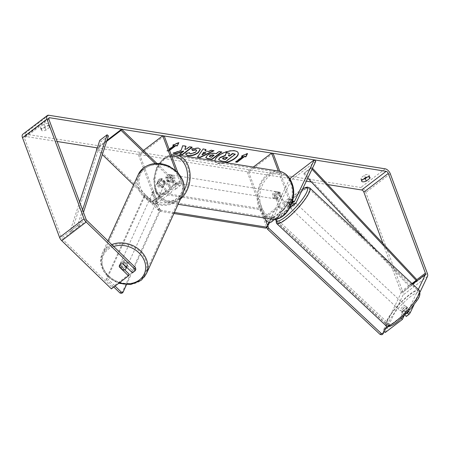 <?xml version="1.0" encoding="UTF-8"?>
<svg xmlns="http://www.w3.org/2000/svg" width="450" height="450" viewBox="0 0 450 450"><rect width="100%" height="100%" fill="white"/><g stroke="black" fill="none" stroke-linecap="round" stroke-linejoin="round"><path stroke-width="0.34" stroke-dasharray="2.25 1.69" d="M291.729 199.356L288.647 205.852A3.285 1.772 -127.4 0 1 288.343 206.235A3.285 1.772 -127.4 0 1 284.141 203.271L280.086 192.369A3.651 2.677 -81 0 0 279.399 192.127A3.651 2.677 -81 0 0 276.171 195.356L280.226 206.257A3.285 1.772 52.6 0 0 284.428 209.222A3.285 1.772 52.6 0 0 284.732 208.839L287.82 202.343A3.651 0.821 134.1 0 1 290.137 200.081A3.651 0.821 134.1 0 1 291.729 199.356L293.259 200.846L290.177 207.343A5.479 2.953 -127.4 0 1 289.671 207.979A5.479 2.953 -127.4 0 1 282.668 203.04L278.612 192.139A3.651 2.677 -81 0 0 277.926 191.891A3.651 2.677 -81 0 0 274.702 195.126L278.752 206.021A5.479 2.953 52.6 0 0 285.756 210.966A5.479 2.953 52.6 0 0 286.262 210.33L289.35 203.833A3.651 0.821 134.1 0 1 291.673 201.566A3.651 0.821 134.1 0 1 293.259 200.846M292.011 202.984A5.479 2.953 -127.4 0 1 288.54 198.557L278.314 171.062M289.721 178.65L270.056 220.039A3.285 1.772 -127.4 0 1 269.752 220.421A3.285 1.772 -127.4 0 1 265.551 217.457L248.642 171.99L247.174 171.754L264.082 217.221A5.479 2.953 -127.4 0 0 264.431 218.031M292.421 201.645A3.285 1.772 -127.4 0 1 290.008 198.793L279.793 171.321M315.759 161.359L291.308 180.023L271.592 221.529A5.479 2.953 -127.4 0 1 271.086 222.165M273.099 153.321L248.642 171.99M253.299 167.079L247.174 171.754M306.349 181.176L289.772 178.537L291.308 180.023M276.171 195.356L274.702 195.126M280.086 192.369L278.612 192.139M287.82 202.343L289.35 203.833M158.231 181.71A3.651 2.964 25.4 0 1 158.422 180.135A3.651 2.964 25.4 0 1 159.165 179.224A3.651 2.964 25.4 0 1 162.146 178.723L170.758 187.082A3.285 1.772 52.6 0 0 173.571 187.959A3.285 1.772 52.6 0 0 173.784 185.698L169.734 174.797A3.651 2.677 -81 0 0 169.042 174.555A3.651 2.677 -81 0 0 165.819 177.784L169.875 188.685A3.285 1.772 -127.4 0 1 169.661 190.946A3.285 1.772 -127.4 0 1 166.843 190.069L158.231 181.71L157.686 182.863A3.651 2.964 25.4 0 1 157.871 181.294A3.651 2.964 25.4 0 1 158.619 180.382A3.651 2.964 25.4 0 1 161.595 179.876L170.207 188.235A5.479 2.953 52.6 0 0 174.904 189.703A5.479 2.953 52.6 0 0 175.258 185.934L171.203 175.033A3.651 2.677 -81 0 0 170.516 174.786A3.651 2.677 -81 0 0 167.293 178.02L171.343 188.921A5.479 2.953 -127.4 0 1 170.989 192.69A5.479 2.953 -127.4 0 1 166.292 191.222L157.686 182.863M155.25 163.541L176.074 183.757A5.479 2.953 52.6 0 0 180.771 185.22A5.479 2.953 52.6 0 0 181.125 181.451L177.756 172.389M289.637 178.515L97.155 147.864L152.167 201.268A3.285 1.772 52.6 0 0 154.986 202.146A3.285 1.772 52.6 0 0 155.199 199.884L138.291 154.412L139.759 154.648L156.673 200.121A5.479 2.953 52.6 0 1 156.313 203.889A5.479 2.953 52.6 0 1 151.622 202.421L133.566 184.894M156.915 163.468L176.625 182.599A3.285 1.772 52.6 0 0 179.443 183.482A3.285 1.772 52.6 0 0 179.657 181.221L175.607 170.336M143.494 150.441L138.291 154.412M164.216 135.984L139.759 154.648M106.65 141.356L97.065 148.669M96.868 149.271L102.33 154.575M106.971 140.372L97.386 147.69M165.819 177.784L167.293 178.02M169.734 174.797L171.203 175.033M162.146 178.723L161.595 179.876M126.399 267.092A3.651 3.009 24.5 0 1 121.95 266.985A3.651 3.009 24.5 0 1 120.527 263.098A3.651 3.009 24.5 0 1 121.297 262.136A3.651 3.009 24.5 0 1 125.747 262.243A3.651 3.009 24.5 0 1 127.17 266.13A3.651 3.009 24.5 0 1 126.399 267.092M119.267 266.439L120.043 264.746A3.651 3.009 24.5 0 0 123.688 268.284L122.912 269.983M120.527 263.098L119.492 265.359A3.651 3.009 24.5 0 1 120.263 264.398A3.651 3.009 24.5 0 1 122.721 263.767L122.782 263.829M164.273 184.179A3.651 3.009 24.5 0 1 161.82 184.809L161.218 186.126A3.651 3.009 24.5 0 1 157.567 182.588L158.169 181.271A3.651 3.009 24.5 0 1 158.4 180.186A3.651 3.009 24.5 0 1 159.165 179.224A3.651 3.009 24.5 0 1 161.623 178.594L161.021 179.916A3.651 3.009 24.5 0 1 164.666 183.454L165.268 182.138A3.651 3.009 24.5 0 1 165.043 183.218A3.651 3.009 24.5 0 1 164.273 184.179M163.412 186.064A3.651 3.009 24.5 0 1 158.963 185.957A3.651 3.009 24.5 0 1 157.539 182.07A3.651 3.009 24.5 0 1 158.304 181.108A3.651 3.009 24.5 0 1 162.754 181.215A3.651 3.009 24.5 0 1 164.183 185.102A3.651 3.009 24.5 0 1 163.412 186.064M158.169 181.271L161.82 184.809M165.268 182.138L161.623 178.594M126.478 267.064L127.142 265.613A3.651 3.009 24.5 0 0 123.491 262.074L122.721 263.767M123.491 262.074L127.142 265.613M123.688 268.284L120.043 264.746M161.218 186.126L157.567 182.588M161.021 179.916L164.666 183.454M162.984 187.009A3.651 3.009 24.5 0 1 158.535 186.902A3.651 3.009 24.5 0 1 157.106 183.009A3.651 3.009 24.5 0 1 157.877 182.053A3.651 3.009 24.5 0 1 162.326 182.16A3.651 3.009 24.5 0 1 163.749 186.047A3.651 3.009 24.5 0 1 162.984 187.009M126.832 266.147A3.651 3.009 24.5 0 1 122.383 266.04A3.651 3.009 24.5 0 1 120.96 262.153A3.651 3.009 24.5 0 1 121.725 261.191A3.651 3.009 24.5 0 1 126.174 261.298A3.651 3.009 24.5 0 1 127.603 265.191A3.651 3.009 24.5 0 1 126.832 266.147M108.067 247.933A23.192 19.097 24.5 0 1 136.322 248.614A23.192 19.097 24.5 0 1 145.373 273.308A23.192 19.097 24.5 0 1 140.49 279.411A23.192 19.097 24.5 0 1 112.236 278.73A23.192 19.097 24.5 0 1 103.185 254.036A23.192 19.097 24.5 0 1 108.067 247.933M144.219 168.789A23.192 19.097 24.5 0 1 172.474 169.47A23.192 19.097 24.5 0 1 181.524 194.164A23.192 19.097 24.5 0 1 176.642 200.267A23.192 19.097 24.5 0 1 148.388 199.586A23.192 19.097 24.5 0 1 139.337 174.893A23.192 19.097 24.5 0 1 144.219 168.789M214.971 160.976A12.319 5.107 159.6 0 0 215.094 161.494A12.319 5.107 159.6 0 0 218.391 163.496A12.319 5.107 159.6 0 0 226.102 162.748M238.118 152.758A12.319 5.107 159.6 0 0 238.067 152.601A12.319 5.107 159.6 0 0 234.771 150.598A12.319 5.107 159.6 0 0 221.231 153.681A12.319 5.107 159.6 0 0 214.976 161.184A12.319 5.107 159.6 0 0 218.273 163.187A12.319 5.107 159.6 0 0 225.298 162.619M41.552 129.392A3.651 1.513 159.6 0 0 41.4 130.202A3.651 1.513 159.6 0 0 42.379 130.793A3.651 1.513 159.6 0 0 45.968 130.095L49.568 127.344A3.651 1.513 159.6 0 0 49.714 126.534A3.651 1.513 159.6 0 0 45.152 126.641L41.552 129.392L40.624 126.9A3.651 1.513 159.6 0 0 40.477 127.71A3.651 1.513 159.6 0 0 41.451 128.301A3.651 1.513 159.6 0 0 45.039 127.603L48.639 124.853A3.651 1.513 159.6 0 0 48.791 124.043A3.651 1.513 159.6 0 0 44.224 124.149L40.624 126.9M361.822 180.388L360.894 177.896L364.494 175.151A3.651 1.513 -20.4 0 1 369.056 175.044A3.651 1.513 -20.4 0 1 368.91 175.854L367.402 177.007M363.33 179.241A3.651 1.513 -20.4 0 1 361.721 179.303A3.651 1.513 -20.4 0 1 360.748 178.712A3.651 1.513 -20.4 0 1 360.894 177.896M401.383 318.476L400.326 317.452L403.616 310.517A3.651 0.821 134.1 0 1 405.939 308.256A3.651 0.821 134.1 0 1 407.531 307.53L409.573 309.516L406.277 316.446M403.976 316.046L405.658 312.497A3.651 0.821 134.1 0 1 407.981 310.236A3.651 0.821 134.1 0 1 409.573 309.516M327.763 184.584L311.372 181.974M57.139 141.491L25.239 136.412A2.194 1.181 52.6 0 0 24.604 136.536A2.194 1.181 52.6 0 0 24.463 138.043L61.543 237.757A2.194 1.181 52.6 0 0 62.466 239.147L112.123 287.347L111.392 288.889M169.588 150.429L168.429 151.318L166.956 151.082L169.194 149.372M385.245 332.499L403.043 295.037A5.113 2.756 52.6 0 0 402.902 292.112L365.822 192.403A5.113 2.756 52.6 0 0 360.765 187.498L24.311 133.92A5.113 2.756 52.6 0 0 22.832 134.218M119.272 266.445A3.651 2.964 25.4 0 1 119.509 265.326L120.24 263.79A3.651 2.964 25.4 0 1 123.964 262.373L133.155 271.294L132.424 272.835M129.24 274.281L112.123 287.347M135.872 269.224L133.155 271.294M124.599 269.781L120.049 265.359A3.651 2.964 25.4 0 1 120.24 263.79M400.326 317.452L388.406 326.548M385.509 328.759L383.203 330.519L401.001 293.057A2.194 1.181 52.6 0 0 400.939 291.803L382.995 243.546M384.21 331.493L383.203 330.519M407.267 312.694L406.952 312.39L408.116 310.888L418.314 289.429M408.116 310.888L408.549 311.304M414.051 304.684L420.098 291.954M406.952 312.39L404.235 314.466L404.91 315.124M407.531 307.53L404.235 314.466M403.616 310.517L405.658 312.497M365.423 177.643L364.494 175.151M369.343 177.019L368.91 175.854M120.049 265.359L119.453 266.619M123.964 262.373L123.233 263.914M45.152 126.641L44.224 124.149M49.568 127.344L48.639 124.853M45.968 130.095L45.039 127.603M235.226 153.917L225.422 161.398L220.776 160.656L218.638 159.334M225.422 161.398L225.54 161.708M229.331 152.977L228.561 155.593M228.341 155.554L228.454 155.869M173.323 145.035L172.704 144.939L178.729 142.38L178.841 142.689M178.729 142.38L178.504 142.836M169.476 150.12L168.311 151.009L168.429 151.318M174.178 145.17L166.843 150.773L168.311 151.009M166.843 150.773L166.956 151.082M172.704 144.939L172.822 145.249M235.941 161.775L235.507 161.708L235.62 162.017M242.843 156.105L235.507 161.708M247.168 153.771L247.393 153.315L241.369 155.874L241.987 155.97M241.369 155.874L241.487 156.184M247.393 153.315L247.506 153.624M204.857 150.604L208.772 151.521M208.654 151.206L211.084 149.991L211.196 150.306M211.084 149.991L214.003 150.75M213.885 150.441L213.435 150.66M197.342 156.836L203.096 149.018M202.984 148.703L205.993 149.479M201.859 154.609L205.723 152.674M209.464 156.51L211.567 157.286M211.449 156.977L214.037 155.002M205.734 157.579L207.073 155.183C209.588 153.439 212.169 152.764 214.813 153.169L216.276 153.692M216.163 153.382L218.953 151.245L219.071 151.56M218.953 151.245L221.788 151.993M221.676 151.678L221.355 151.92M185.799 146.261L185.906 145.986L182.638 145.463L180.9 150.334L172.98 152.949L173.098 153.264M180.9 150.334L181.018 150.643M182.638 145.463L182.756 145.778M185.906 145.986L186.019 146.295M191.768 147.212L192.083 146.97L189.366 146.537L186.834 148.466L184.736 149.147M186.834 148.466L186.953 148.776M189.366 146.537L189.478 146.846M192.083 146.97L192.201 147.279M183.549 150.969L179.584 154.001L180.017 154.069M179.584 154.001L179.696 154.311M172.98 152.949L173.694 153.062M191.779 149.062L191.649 148.753L198.203 147.763L200.317 149.153M185.844 154.474L185.912 153.602M185.794 153.287L189.422 152.409L189.54 152.719M189.422 152.409L189.382 152.758M189.506 153.18L190.417 153.624L195.345 152.027L196.583 150.334M191.649 148.753L191.768 149.068M227.087 157.612L227.402 157.371L225.607 157.084L222.986 157.742L222.593 158.642M227.402 157.371L227.52 157.68M278.82 193.477A3.651 2.677 99 0 1 278.488 197.314A3.651 2.677 99 0 1 275.799 198.951A3.651 2.677 99 0 1 273.926 197.207A3.651 2.677 99 0 1 274.252 193.371A3.651 2.677 99 0 1 276.947 191.734A3.651 2.677 99 0 1 278.82 193.477M277.937 199.266L276.221 198.99A3.651 2.677 99 0 1 274.663 197.325A3.651 2.677 99 0 1 274.567 194.541L276.283 194.816A3.651 2.677 99 0 1 279.399 192.127A3.651 2.677 99 0 1 279.709 192.201L281.363 196.65A3.651 2.677 99 0 1 278.252 199.339A3.651 2.677 99 0 1 277.937 199.266L276.283 194.816M281.363 196.65L279.647 196.38A3.651 2.677 99 0 0 279.551 193.596A3.651 2.677 99 0 0 277.993 191.931L279.709 192.201M171.011 179.078A3.651 2.677 99 0 1 167.895 181.766A3.651 2.677 99 0 1 167.586 181.693L169.301 181.963A3.651 2.677 99 0 1 167.743 180.298A3.651 2.677 99 0 1 167.648 177.514L165.932 177.244A3.651 2.677 99 0 1 169.042 174.555A3.651 2.677 99 0 1 169.357 174.628L171.011 179.078L172.727 179.353A3.651 2.677 99 0 0 172.631 176.569A3.651 2.677 99 0 0 171.073 174.904L169.357 174.628M173.368 176.681A3.651 2.677 99 0 1 173.042 180.523A3.651 2.677 99 0 1 170.347 182.154A3.651 2.677 99 0 1 168.48 180.416A3.651 2.677 99 0 1 168.806 176.58A3.651 2.677 99 0 1 171.495 174.943A3.651 2.677 99 0 1 173.368 176.681M167.586 181.693L165.932 177.244M277.993 191.931L279.647 196.38M276.221 198.99L274.567 194.541M169.301 181.963L167.648 177.514M171.073 174.904L172.727 179.353M174.594 176.878A3.651 2.677 99 0 1 174.268 180.714A3.651 2.677 99 0 1 171.574 182.351A3.651 2.677 99 0 1 169.706 180.613A3.651 2.677 99 0 1 170.032 176.777A3.651 2.677 99 0 1 172.721 175.14A3.651 2.677 99 0 1 174.594 176.878M277.594 193.281A3.651 2.677 99 0 1 277.262 197.117A3.651 2.677 99 0 1 274.573 198.754A3.651 2.677 99 0 1 272.7 197.016A3.651 2.677 99 0 1 273.026 193.179A3.651 2.677 99 0 1 275.721 191.542A3.651 2.677 99 0 1 277.594 193.281M259.667 206.961A23.119 16.948 99 0 1 261.731 182.678A23.119 16.948 99 0 1 278.781 172.316A23.119 16.948 99 0 1 290.627 183.33A23.119 16.948 99 0 1 288.557 207.619A23.119 16.948 99 0 1 271.507 217.974A23.119 16.948 99 0 1 259.667 206.961M156.667 190.564A23.119 16.948 99 0 1 158.737 166.275A23.119 16.948 99 0 1 175.787 155.919A23.119 16.948 99 0 1 187.627 166.933A23.119 16.948 99 0 1 185.563 191.216A23.119 16.948 99 0 1 168.514 201.572A23.119 16.948 99 0 1 156.667 190.564M174.369 212.462L161.173 210.358L159.947 211.292L158.141 209.537L151.774 192.409L152.994 191.475L261.388 208.738L265.438 219.634M151.774 192.409L260.162 209.672L261.388 208.738M267.756 225.866L266.535 226.8L265.888 228.161M260.162 209.672L266.535 226.8M173.891 213.514L159.947 211.292M158.141 209.537L159.368 208.603L152.994 191.475M159.368 208.603L161.173 210.358M121.742 293.338L158.923 211.933L158.079 209.756L144.034 196.121L145.271 195.171L107.224 278.454L115.076 286.076M144.034 196.121L105.992 279.411L107.224 278.454M105.992 279.411L113.833 287.021M126.478 284.715L160.155 210.982L158.923 211.933M158.079 209.756L159.311 208.8L145.271 195.171M159.311 208.8L160.155 210.982M404.826 307.282A3.651 0.776 133.1 0 1 406.406 306.546A3.651 0.776 133.1 0 1 405.585 308.424A3.651 0.776 133.1 0 1 402.998 311.136A3.651 0.776 133.1 0 1 401.417 311.878A3.651 0.776 133.1 0 1 402.233 309.999A3.651 0.776 133.1 0 1 404.826 307.282M408.054 312.165A3.651 0.776 133.1 0 1 406.125 314.061A3.651 0.776 133.1 0 1 404.713 314.854L406.018 312.103A3.651 0.776 133.1 0 1 407.953 310.207A3.651 0.776 133.1 0 1 409.365 309.414L408.054 312.165L405.709 309.971A3.651 0.776 133.1 0 0 407.188 307.277A3.651 0.776 133.1 0 0 407.019 307.221L409.365 309.414M290.244 202.039A3.651 0.776 133.1 0 1 288.309 203.934A3.651 0.776 133.1 0 1 286.898 204.727L288.726 206.432A3.651 0.776 133.1 0 1 288.557 206.381A3.651 0.776 133.1 0 1 290.031 203.681L288.208 201.977A3.651 0.776 133.1 0 1 290.137 200.081A3.651 0.776 133.1 0 1 291.549 199.288L293.372 200.993A3.651 0.776 133.1 0 1 293.541 201.043A3.651 0.776 133.1 0 1 292.067 203.743L290.244 202.039L291.549 199.288M292.748 202.517A3.651 0.776 133.1 0 1 294.322 201.774A3.651 0.776 133.1 0 1 293.507 203.653A3.651 0.776 133.1 0 1 290.914 206.37A3.651 0.776 133.1 0 1 289.339 207.112A3.651 0.776 133.1 0 1 290.154 205.228A3.651 0.776 133.1 0 1 292.748 202.517M288.208 201.977L286.898 204.727M406.018 312.103L403.673 309.909A3.651 0.776 133.1 0 0 402.199 312.609A3.651 0.776 133.1 0 0 402.368 312.66L404.713 314.854M407.019 307.221L405.709 309.971M402.368 312.66L403.673 309.909M288.726 206.432L290.031 203.681M293.372 200.993L292.067 203.743M294.047 203.737A3.651 0.776 133.1 0 1 295.627 202.995A3.651 0.776 133.1 0 1 294.812 204.874A3.651 0.776 133.1 0 1 292.219 207.585A3.651 0.776 133.1 0 1 290.638 208.328A3.651 0.776 133.1 0 1 291.459 206.449A3.651 0.776 133.1 0 1 294.047 203.737M403.521 306.067A3.651 0.776 133.1 0 1 405.101 305.325A3.651 0.776 133.1 0 1 404.286 307.204A3.651 0.776 133.1 0 1 401.692 309.921A3.651 0.776 133.1 0 1 400.112 310.663A3.651 0.776 133.1 0 1 400.933 308.779A3.651 0.776 133.1 0 1 403.521 306.067M396.799 320.226A23.192 4.944 133.1 0 1 386.769 324.934A23.192 4.944 133.1 0 1 391.967 312.992A23.192 4.944 133.1 0 1 408.42 295.762A23.192 4.944 133.1 0 1 418.444 291.054A23.192 4.944 133.1 0 1 413.252 302.991A23.192 4.944 133.1 0 1 396.799 320.226M287.325 217.89A23.192 4.944 133.1 0 1 277.301 222.604A23.192 4.944 133.1 0 1 282.493 210.662A23.192 4.944 133.1 0 1 298.946 193.433A23.192 4.944 133.1 0 1 308.97 188.719A23.192 4.944 133.1 0 1 303.778 200.661A23.192 4.944 133.1 0 1 287.325 217.89M268.954 222.351L271.749 216.461L272.947 215.499L388.153 323.19L386.719 326.211M271.749 216.461L386.961 324.152L388.153 323.19M386.961 324.152L381.926 334.744M266.861 227.419L267.548 225.304M266.721 227.053L267.486 226.434M269.623 222.497L272.947 215.499M400.939 291.803L416.835 279.669L409.5 285.266L304.279 172.952L311.614 167.349L312.48 168.272M312.019 169.239L311.051 168.204L303.716 173.807L304.279 172.952M311.051 168.204L311.614 167.349M412.149 283.669L408.938 286.121L367.808 242.218M307.783 178.149L303.716 173.807M409.5 285.266L408.938 286.121M82.581 209.891L77.439 225.624L70.104 231.221L79.644 202.005M108.422 135.939L101.081 141.536L99.771 140.383M77.439 225.624L78.75 226.778L71.415 232.374L101.081 141.536M78.75 226.778L83.475 212.304M70.104 231.221L71.415 232.374M296.044 202.86L290.177 207.343M288.54 198.557L282.668 203.04M284.732 208.839L270.056 220.039M280.226 206.257L265.551 217.457M290.008 198.793L284.141 203.271M278.752 206.021L264.082 217.221M286.262 210.33L271.592 221.529M293.76 201.949L288.647 205.852M181.125 181.451L175.258 185.934M176.074 183.757L170.207 188.235M166.843 190.069L152.167 201.268M169.875 188.685L155.199 199.884M179.657 181.221L173.784 185.698M171.343 188.921L156.673 200.121M166.292 191.222L151.622 202.421M176.625 182.599L170.758 187.082M111.774 244.609A24.283 19.997 -155.5 0 0 107.302 247.191A24.283 19.997 -155.5 0 0 102.189 253.581A24.283 19.997 -155.5 0 0 111.668 279.439A24.283 19.997 -155.5 0 0 141.255 280.153A24.283 19.997 -155.5 0 0 146.368 273.763M119.498 282.701A22.461 18.495 24.5 0 1 103.005 267.576A22.461 18.495 24.5 0 1 108.146 249.373A22.461 18.495 24.5 0 1 113.687 246.459M182.52 194.619A24.283 19.997 24.5 0 1 177.407 201.009A24.283 19.997 24.5 0 1 147.814 200.301A24.283 19.997 24.5 0 1 138.341 174.437M145.159 168.345A22.461 18.495 -155.5 0 0 145.699 195.328A22.461 18.495 -155.5 0 0 176.563 198.827A22.461 18.495 -155.5 0 0 176.023 171.849A22.461 18.495 -155.5 0 0 145.159 168.345M48.769 118.451L25.239 136.412M48.769 115.256L24.311 133.92M385.223 168.834L360.765 187.498M86.923 220.477L62.466 239.147M86.001 219.088L61.543 237.757M48.915 119.379L24.463 138.043M412.667 284.153L401.001 293.057M427.5 276.373L403.043 295.037M427.359 273.448L402.902 292.112M390.279 173.739L365.822 192.403M220.776 160.656L220.894 160.965M210.178 156.774L210.291 157.084M207.073 155.183L207.191 155.492M214.813 153.169L214.931 153.478M207.045 155.205L207.163 155.514M198.203 147.763L198.321 148.072M190.417 153.624L190.536 153.939M195.345 152.027L195.463 152.336M195.373 152.004L195.491 152.314M222.958 157.759L223.071 158.074M222.986 157.742L223.099 158.051M225.607 157.084L225.726 157.399M278.966 171.163A24.283 17.809 -81 0 0 261.056 182.047A24.283 17.809 -81 0 0 258.885 207.562A24.283 17.809 -81 0 0 271.327 219.127M291.414 183.864A22.461 16.47 99 0 1 283.494 214.498A22.461 16.47 99 0 1 261.332 206.82A22.461 16.47 99 0 1 269.246 176.186A22.461 16.47 99 0 1 291.414 183.864M180.574 198.877A24.283 17.809 99 0 1 168.328 202.731A24.283 17.809 99 0 1 155.886 191.16A24.283 17.809 99 0 1 158.057 165.645A24.283 17.809 99 0 1 175.967 154.761M171.754 156.246A22.461 16.47 -81 0 0 155.88 190.029A22.461 16.47 -81 0 0 183.667 191.171M419.192 290.25A24.283 5.175 -46.9 0 0 408.69 295.183A24.283 5.175 -46.9 0 0 391.461 313.228A24.283 5.175 -46.9 0 0 386.021 325.733M409.539 297.366A22.461 4.787 133.1 0 1 418.601 297.399A22.461 4.787 133.1 0 1 398.284 321.058A22.461 4.787 133.1 0 1 389.222 321.024A22.461 4.787 133.1 0 1 409.539 297.366M276.553 223.403A24.283 5.175 133.1 0 1 281.987 210.898A24.283 5.175 133.1 0 1 299.222 192.853A24.283 5.175 133.1 0 1 309.718 187.92M302.636 188.989A22.461 4.787 -46.9 0 0 297.461 192.6A22.461 4.787 -46.9 0 0 276.159 219.06M290.008 207.72L289.671 207.979M284.428 209.222L269.752 220.421M285.756 210.966L274.922 219.234M294.21 201.757L288.343 206.235M276.947 191.734L277.926 191.891M158.422 180.135L157.871 181.294M180.771 185.22L174.904 189.703M169.661 190.946L154.986 202.146M170.989 192.69L156.313 203.889M179.443 183.482L173.571 187.959M171.495 174.943L170.516 174.786M107.972 240.919L102.189 253.581L100.676 262.181L103.393 270.979L109.794 278.438L118.721 283.292M158.4 180.186L157.539 182.07M165.043 183.218L164.183 185.102M127.17 266.13L126.664 267.244M157.106 183.009L120.96 262.153M181.524 194.164L145.373 273.308M139.337 174.893L103.185 254.036M163.749 186.047L127.603 265.191M238.067 152.601L238.185 152.91M41.4 130.202L40.477 127.71M361.671 181.204L360.748 178.712M49.061 117.872L24.604 136.536M369.984 177.536L369.056 175.044M49.714 126.534L48.791 124.043M214.976 161.184L215.094 161.494M205.774 157.736L205.661 157.427M200.385 149.304L200.267 148.989M185.889 154.631L185.771 154.322M222.486 158.501L222.604 158.811M178.104 204.283L168.328 202.731C162.326 201.532 158.012 197.578 155.396 190.862L153.709 179.657L156.291 168.255L162.568 159.266L171.219 154.817M275.799 198.951L278.252 199.339M167.895 181.766L170.347 182.154M171.574 182.351L274.573 198.754M175.787 155.919L278.781 172.316M168.514 201.572L271.507 217.974M172.721 175.14L275.721 191.542M302.726 188.792L297.619 192.392L288.439 200.998L283.05 207.219L278.01 214.414L275.861 219.111M406.406 306.546L407.188 307.277M293.541 201.043L294.322 201.774M288.557 206.381L289.339 207.112M401.417 311.878L402.199 312.609M295.627 202.995L405.101 305.325M277.301 222.604L386.769 324.934M308.97 188.719L418.444 291.054M290.638 208.328L400.112 310.663"/><path stroke-width="0.67" d="M292.421 201.645A3.285 1.772 -127.4 0 0 294.21 201.757A3.285 1.772 -127.4 0 0 294.514 201.375L314.229 159.874L315.759 161.359L296.044 202.86A5.479 2.953 -127.4 0 1 295.537 203.496A5.479 2.953 -127.4 0 1 292.011 202.984M274.922 219.234L271.086 222.165A5.479 2.953 -127.4 0 1 264.431 218.031M279.793 171.321L273.099 153.321L271.626 153.084L253.299 167.079M278.314 171.062L271.626 153.084M314.229 159.874L289.721 178.65M155.25 163.541L121.067 130.354L121.612 129.201L156.915 163.468M175.607 170.336L162.743 135.748L143.494 150.441M177.756 172.389L164.216 135.984L162.743 135.748M121.067 130.354L106.65 141.356M97.065 148.669L96.609 149.018L96.868 149.271M102.33 154.575L133.566 184.894M97.386 147.69L96.609 149.018M121.612 129.201L106.971 140.372M122.782 263.829L126.366 267.306A3.651 3.009 24.5 0 1 126.135 268.391A3.651 3.009 24.5 0 1 125.37 269.353A3.651 3.009 24.5 0 1 122.912 269.983L119.267 266.439A3.651 3.009 24.5 0 1 119.492 265.359M226.102 162.748A12.319 5.107 159.6 0 0 238.185 152.91A12.319 5.107 159.6 0 0 234.889 150.907A12.319 5.107 159.6 0 0 221.901 153.703A12.319 5.107 159.6 0 0 214.971 160.976M225.298 162.619A12.319 5.107 159.6 0 0 238.118 152.758M362.649 181.794A3.651 1.513 -20.4 0 1 361.671 181.204A3.651 1.513 -20.4 0 1 361.822 180.388L365.423 177.643A3.651 1.513 -20.4 0 1 369.984 177.536A3.651 1.513 -20.4 0 1 369.838 178.346L366.238 181.091A3.651 1.513 -20.4 0 1 362.649 181.794M181.018 150.643L173.098 153.264L176.321 153.776L183.667 151.284L179.696 154.311L182.419 154.744L192.201 147.279L189.478 146.846L186.953 148.776L184.854 149.462L186.019 146.295L182.756 145.778L181.018 150.643M204.969 150.913L208.772 151.521L211.196 150.306L214.003 150.75L200.059 157.562L197.46 157.151L203.096 149.018L205.993 149.479L204.969 150.913L205.689 149.428M382.995 243.546L363.859 192.094A2.194 1.181 52.6 0 0 361.693 189.99L327.763 184.584M311.372 181.974L306.349 181.176M97.155 147.864L57.139 141.491M418.314 289.429L425.458 274.387A2.194 1.181 52.6 0 0 425.396 273.139L388.316 173.424A2.194 1.181 52.6 0 0 386.151 171.326L49.697 117.748A2.194 1.181 52.6 0 0 49.061 117.872A2.194 1.181 52.6 0 0 48.915 119.379L86.001 219.088A2.194 1.181 52.6 0 0 86.923 220.477L135.304 267.446L135.872 269.224L135.141 270.765L132.424 272.835L123.233 263.914A3.651 2.964 25.4 0 0 119.509 265.326M173.323 145.035L174.296 145.485L172.822 145.249L178.841 142.689L177.238 145.952L175.764 145.716L169.588 150.429M174.296 145.485L169.194 149.372M244.429 156.651L245.903 156.887L247.506 153.624L241.487 156.184L242.961 156.42L235.62 162.017L237.094 162.253L244.429 156.651L244.316 156.341L236.976 161.938L237.094 162.253M207.163 155.514L207.191 155.492C209.706 153.748 212.287 153.073 214.931 153.478L216.276 153.692L219.071 151.56L221.788 151.993L212.006 159.458L207.804 158.788L205.774 157.736L207.163 155.514M191.768 149.068L198.321 148.072L200.385 149.304L198.292 152.764C194.934 155.104 191.514 156.127 188.032 155.818L185.889 154.631L185.912 153.602L189.54 152.719L189.546 153.349L190.536 153.939L195.463 152.336L196.661 150.48L195.761 149.946L192.358 150.502L191.768 149.068M420.098 291.954L427.5 276.373A5.113 2.756 52.6 0 0 427.359 273.448L390.279 173.739A5.113 2.756 52.6 0 0 385.223 168.834L48.769 115.256A5.113 2.756 52.6 0 0 47.289 115.549A5.113 2.756 52.6 0 0 46.958 119.07L84.038 218.779A5.113 2.756 52.6 0 0 86.192 222.019L134.567 268.988L135.304 267.446M367.402 177.007L365.31 178.599A3.651 1.513 -20.4 0 1 363.33 179.241M124.599 269.781L129.24 274.281L128.509 275.822L119.317 266.901A3.651 2.964 25.4 0 1 119.272 266.445M135.141 270.765L134.567 268.988M47.289 115.549L22.832 134.218A5.113 2.756 52.6 0 0 22.5 137.734L59.58 237.442A5.113 2.756 52.6 0 0 61.734 240.688L111.392 288.889L128.509 275.822M401.383 318.476L402.368 319.433L385.245 332.499L384.21 331.493M388.406 326.548L385.509 328.759M408.549 311.304L410.158 312.868L414.051 304.684M410.158 312.868L408.999 314.37L406.277 316.446L404.91 315.124M408.999 314.37L407.267 312.694M402.368 319.433L403.976 316.046M369.838 178.346L369.343 177.019M366.238 181.091L365.31 178.599M119.453 266.619L119.317 266.901M220.168 157.764L225.225 155.768L226.299 152.786L229.444 153.287L228.454 155.869L229.652 156.06L232.616 153.793L235.344 154.226L225.54 161.708L220.894 160.965L218.756 159.643L220.078 157.433L225.112 155.458L226.299 152.786M218.638 159.334L218.801 159.936L218.638 159.334L220.05 157.455M228.561 155.593L229.534 155.745L232.504 153.478L235.344 154.226M232.504 153.478L232.616 153.793M229.534 155.745L229.652 156.06M226.181 152.471L229.444 153.287M225.112 155.458L225.225 155.768M178.504 142.836L177.238 145.952M177.12 145.643L175.652 145.406L175.764 145.716M175.652 145.406L169.476 150.12M236.976 161.938L235.941 161.775M241.987 155.97L242.961 156.42M244.316 156.341L245.784 156.578L247.168 153.771M245.784 156.578L245.903 156.887M205.841 152.989L203.653 152.64L201.977 154.924L205.841 152.989L205.723 152.674L203.535 152.325L203.653 152.64M203.535 152.325L201.977 154.924M213.435 150.66L199.946 157.252L200.059 157.562M199.946 157.252L197.64 156.887M210.009 155.852L209.475 156.679L211.567 157.286L214.155 155.312L212.861 155.109L210.009 155.852L209.891 155.542L209.464 156.51M209.891 155.542L212.749 154.794L214.155 155.312M221.355 151.92L211.894 159.148L212.006 159.458M211.894 159.148L207.686 158.479L205.734 157.579M184.854 149.462L185.799 146.261M180.017 154.069L182.301 154.434L191.768 147.212M182.301 154.434L182.419 154.744M173.694 153.062L176.203 153.461L183.549 150.969L183.667 151.284M176.203 153.461L176.321 153.776M200.317 149.153L198.174 152.449C194.816 154.794 191.396 155.812 187.92 155.509L185.844 154.474M189.382 152.758L189.506 153.18M196.583 150.334L195.649 149.636L192.246 150.193L192.358 150.502M192.246 150.193L191.779 149.062M223.099 158.051L222.604 158.811L225.169 159.48L227.52 157.68L225.726 157.399L223.099 158.051M222.593 158.642L225.051 159.165L227.087 157.612M225.051 159.165L225.169 159.48M265.438 219.634L267.756 225.866L267.109 227.227L174.369 212.462M267.109 227.227L265.888 228.161L173.891 213.514M115.076 286.076L121.269 292.089L120.032 293.04L121.742 293.338L122.974 292.382L126.478 284.715M113.833 287.021L120.032 293.04M122.974 292.382L121.269 292.089M386.719 326.211L383.119 333.787L381.926 334.744L380.166 334.491L267.564 229.236L266.861 227.419M380.166 334.491L381.358 333.529L268.757 228.274L267.564 229.236M267.548 225.304L268.954 222.351M267.486 226.434L269.623 222.497M267.913 226.091L268.757 228.274M381.358 333.529L383.119 333.787M425.396 273.139L416.835 279.669L312.48 168.272M367.808 242.218L307.783 178.149M416.835 279.669L416.272 280.524L412.149 283.669M416.272 280.524L312.019 169.239M79.644 202.005L99.771 140.383L107.111 134.786L82.581 209.891M83.475 212.304L108.422 135.939L107.111 134.786M294.514 201.375L293.76 201.949M113.687 246.459A22.461 18.495 24.5 0 1 141.311 255.442A22.461 18.495 24.5 0 1 139.551 279.855A22.461 18.495 24.5 0 1 119.498 282.701M182.52 194.619C184.534 190.018 184.596 185.203 182.706 180.157L177.998 172.654L169.425 166.303C159.812 162.079 151.206 162.591 143.612 167.844L138.341 174.437A24.283 19.997 24.5 0 1 143.454 168.047A24.283 19.997 24.5 0 1 173.042 168.761A24.283 19.997 24.5 0 1 182.52 194.619L146.368 273.763A24.283 19.997 -155.5 0 0 139.23 249.677A24.283 19.997 -155.5 0 0 111.774 244.609M386.151 171.326L361.693 189.99M49.697 117.748L48.769 118.451M86.192 222.019L61.734 240.688M388.316 173.424L363.859 192.094M425.458 274.387L412.667 284.153M46.958 119.07L22.5 137.734M84.038 218.779L59.58 237.442M220.078 157.433L220.196 157.742M212.749 154.794L212.861 155.109M209.919 155.52L210.037 155.829M207.686 158.479L207.804 158.788M198.203 152.426L198.321 152.741M198.174 152.449L198.292 152.764M187.92 155.509L188.032 155.818M195.649 149.636L195.761 149.946M223.268 158.884L223.386 159.193M271.327 219.127A24.283 17.809 -81 0 0 289.238 208.249A24.283 17.809 -81 0 0 291.409 182.734A24.283 17.809 -81 0 0 278.966 171.163C284.968 172.361 289.282 176.316 291.898 183.032C298.575 198.917 285.924 222.204 271.327 219.127L178.104 204.283M278.966 171.163L175.967 154.761A24.283 17.809 99 0 1 188.415 166.331A24.283 17.809 99 0 1 180.574 198.877M183.667 191.171A22.461 16.47 -81 0 0 185.963 167.074A22.461 16.47 -81 0 0 171.754 156.246M396.523 320.799A24.283 5.175 -46.9 0 0 413.752 302.754A24.283 5.175 -46.9 0 0 419.192 290.25C421.813 296.978 416.481 300.397 411.474 307.929L398.126 321.261C394.92 323.854 392.214 325.519 390.009 326.25L388.749 326.52L386.021 325.733A24.283 5.175 -46.9 0 0 396.523 320.799M302.726 188.792L305.747 187.403L307.423 187.104L309.718 187.92A24.283 5.175 133.1 0 1 304.279 200.424A24.283 5.175 133.1 0 1 287.049 218.469A24.283 5.175 133.1 0 1 276.553 223.403L386.021 325.733M276.159 219.06A22.461 4.787 -46.9 0 0 286.206 216.287A22.461 4.787 -46.9 0 0 305.145 195.159A22.461 4.787 -46.9 0 0 302.636 188.989M295.537 203.496L290.008 207.72M118.721 283.292L130.714 284.529L141.097 280.356L146.368 273.763M138.341 174.437L107.972 240.919M126.664 267.244L126.135 268.391M209.475 156.679L209.362 156.369M189.546 153.349L189.433 153.034M196.661 150.48L196.543 150.171M175.967 154.761L171.219 154.817M309.718 187.92L419.192 290.25M275.861 219.111L276.553 223.403"/></g></svg>
